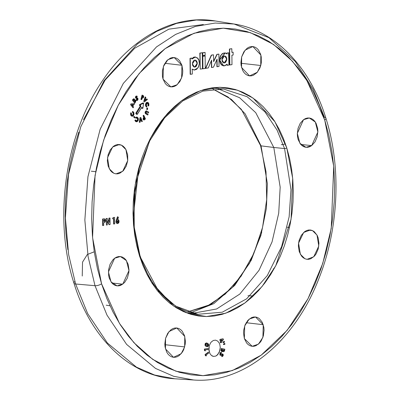 <?xml version="1.0" encoding="UTF-8"?>
<svg xmlns="http://www.w3.org/2000/svg" width="400" height="400" viewBox="0 0 400 400"><rect width="100%" height="100%" fill="white"/><g stroke="black" fill="none" stroke-linecap="round" stroke-linejoin="round"><path stroke-width="0.6" d="M187.7 311.845L206.935 306.3L225.11 294.2L241.075 276.235L253.825 253.515L262.545 227.43L266.695 199.605L266.015 171.745L260.555 145.58A1.64 0.635 -17.4 0 0 261.05 145.86L245.155 113.83L231.34 99.345L213.025 89.1L231.34 99.345L245.155 113.83L261.05 145.86L273.8 147.475L255.745 112.69L239.575 97.72L218.15 88.805L239.575 97.72L255.745 112.69L273.8 147.475L280.175 187.165L278.71 213.205L272.04 241.935L259.01 270.33L239.835 294.045L216.605 308.99L192.665 313.29L216.605 308.99L239.835 294.045L259.01 270.33L272.04 241.935L278.71 213.205L280.175 187.165L273.8 147.475L261.05 145.86A1.64 0.635 162.6 0 1 260.555 145.58L241.37 109.395L228.03 96.97L212.985 89.105M133.12 217.945L138.745 168.375L133.12 217.945M185.815 312.59L197.9 314.28L222.275 312.2L246.65 298.815L267.29 275.57L281.615 246.655L289.13 216.885L290.985 189.755L284.565 148.56L277.09 130.155L264.95 111.87L247.07 96.685L223.47 89.01L247.07 96.685L264.95 111.87L277.09 130.155L284.565 148.56A1.64 0.635 -17.4 0 0 286.77 147.92L274.955 121.77L253.035 98.055L237.685 90.235L219.835 87.295L200.56 90.63L181.46 100.815L164.31 117.22L150.54 138.125L135.235 184.465L133.595 225.46L139.52 255.93A1.64 0.635 -17.4 0 0 139.91 255.31A1.64 0.635 162.6 0 1 139.52 255.93L142.98 265.58L147.12 274.62L151.89 282.96L157.25 290.515L163.15 297.22L169.535 303.005L176.335 307.82L183.49 311.61L190.935 314.35L198.59 316L206.385 316.555L214.245 316.01L222.095 314.36L229.86 311.63L237.465 307.845L244.835 303.04L251.895 297.26L258.59 290.56L264.84 283.005L270.595 274.675L275.8 265.64L280.395 255.995L284.35 245.825L287.615 235.235L290.16 224.325L291.97 213.195L293.015 201.96L293.295 190.725L292.8 179.595L291.54 168.685L289.525 158.09L286.77 147.92L283.31 138.27L279.175 129.23L274.405 120.895L269.04 113.335L263.14 106.635L256.76 100.845L249.96 96.035L242.8 92.24L235.36 89.505L227.705 87.85L219.91 87.295L212.045 87.845L204.195 89.49L196.435 92.22L188.83 96.005L181.46 100.815L174.395 106.595L167.705 113.295L161.45 120.845L155.695 129.18L150.495 138.21L145.895 147.86L141.945 158.025L138.68 168.615L136.13 179.53L134.325 190.655L133.28 201.89L133 213.125L133.495 224.255L134.755 235.17L136.77 245.76L139.52 255.93L151.34 282.085L173.26 305.8L188.61 313.615L206.46 316.555L225.735 313.22L244.835 303.04L261.98 286.635L275.755 265.73L291.06 219.39L292.7 178.39L286.77 147.92A1.64 0.635 162.6 0 1 284.565 148.56L273.8 147.475L284.565 148.56L290.985 189.755L289.13 216.885L281.615 246.655L267.29 275.57L246.65 298.815L222.275 312.2L197.9 314.28L175.565 306.09L158.605 291.22L139.665 255.815M142.925 103.015L139.435 104.765L140.22 106.21L140.925 106.29L140.14 104.845L139.435 104.765L139.44 105.225L140.145 105.305L139.44 105.225L140.22 106.21L135.85 113.135L136.35 114.215L137.175 114.37L136.56 113.215L140.925 106.29L140.095 105.205L140.24 104.745L143.545 103.055L142.905 108.12L142.525 108.32L141.745 107.33L137.18 114.37M82.245 276.04L82.53 262.13L87.31 254.51L94.255 251.795M101.555 283.78L92.575 237.595L95.06 175.46L103.59 140.285L118.26 105.225L139.13 73.54L165.12 48.675L194.065 33.24L223.285 28.185L250.335 32.64L273.605 44.49L292.41 61.195L306.825 80.435L324.735 120.07A4.92 1.91 -17.4 0 0 325.905 118.21A4.92 1.91 162.6 0 1 324.735 120.07L328.905 135.485L331.96 151.54L333.875 168.085L334.62 184.95L334.2 201.98L332.615 219.01L329.875 235.875L326.015 252.41L321.065 268.465L315.075 283.875L308.105 298.495L300.22 312.19L291.5 324.815L282.02 336.265L271.88 346.415L261.175 355.18L250.005 362.465L238.48 368.2L226.71 372.34L214.815 374.835L202.9 375.67L191.085 374.825L179.48 372.32L168.2 368.17L157.355 362.42L147.045 355.13L137.37 346.36L128.43 336.195L120.305 324.745L113.07 312.105L106.8 298.41L101.555 283.78L97.385 268.365L94.33 252.31L92.42 235.77L91.67 218.905L92.095 201.875L93.68 184.845L96.42 167.98L100.28 151.44L105.23 135.39L111.22 119.98L118.19 105.355L126.075 91.665L134.795 79.035L144.275 67.59L154.415 57.435L165.12 48.675L176.29 41.39L187.815 35.65L199.58 31.51L211.48 29.015L223.395 28.185L235.21 29.025L246.815 31.535L258.095 35.68L268.94 41.43L279.25 48.725L288.92 57.495L297.865 67.655L305.99 79.11L313.225 91.745L319.495 105.445L324.735 120.07L333.72 166.255L331.235 228.395L322.705 263.565L308.035 298.63L287.165 330.315L261.175 355.18L232.225 370.61L203.01 375.67L175.955 371.21L152.69 359.36L133.885 342.66L119.465 323.415L101.555 283.78A4.92 1.91 162.6 0 1 95.005 285.7A4.92 1.91 -17.4 0 0 101.555 283.78M234.075 24.015L215.16 23.045L195.435 26.425L175.615 34.405L156.495 46.915L123.31 83.415L100.155 129.28L87.94 176.72L84.855 220.015L88.075 256.475L95.005 285.7L88.075 256.475L84.855 220.015L87.94 176.72L100.155 129.28L123.31 83.415L156.495 46.915L175.615 34.405L195.435 26.425L215.16 23.045L234.075 24.015L268.915 37.66L295.235 61.48L313.23 89.41L324.48 117.375A4.92 1.91 162.6 0 1 325.905 118.21C310.21 67.01 274.945 30.28 234.075 24.015L215.39 20.975L196.38 20L176.55 23.39L156.63 31.415L137.41 43.99L104.06 80.68L80.785 126.775L68.505 174.455L65.405 217.97L68.645 254.62L75.61 283.995L68.645 254.62L65.405 217.97L68.505 174.455L80.785 126.775L104.06 80.68L137.41 43.99L156.63 31.415L176.55 23.39L196.38 20L215.39 20.975C174.635 13.94 130.92 37.695 102.025 81.455C64.93 135.535 53.26 219.47 73.94 283.145A4.92 1.91 -17.4 0 0 75.61 283.995L95.005 285.7L75.61 283.995L87.685 313.615L107.375 342.99L136.455 367.15L154.6 375.035L174.775 378.775L154.6 375.035L136.455 367.15L107.375 342.99L87.685 313.615L75.61 283.995A4.92 1.91 162.6 0 1 73.94 283.14A4.92 1.91 162.6 0 1 74.84 281.48M203.345 24.535L168.885 29.15L134.72 48.215L105.205 79.985L83.5 119.73M260.74 65.49L240.925 63.27L260.74 65.49L261.3 62.665L261.245 56.955L260.635 54.29L258.36 49.855L256.785 48.25L254.995 47.15L253.055 46.585L251.05 46.585L249.045 47.145L247.125 48.25L243.82 51.885L241.635 56.945L245.115 50.125L252.895 46.565L260.845 55.015L260.74 65.49L257.29 72.285L249.565 75.885L241.55 67.47L241.635 56.945L240.91 62.655L241.135 65.485L242.72 70.545L244.02 72.585L245.595 74.185L247.385 75.29L249.32 75.855L251.33 75.855L253.335 75.29L257.02 72.59L259.815 68.155L260.74 65.49M311.66 145.615L300.78 144.44L311.66 145.615L314.965 141.98L317.15 136.92L317.875 131.21L317.65 128.38L316.065 123.32L314.765 121.28L313.19 119.68L311.4 118.575L309.465 118.01L307.455 118.01L305.45 118.57L303.53 119.675L309.3 117.99L315.32 122.045L317.87 132.015L311.66 145.615L305.975 147.31L299.925 143.325L297.32 133.355L303.53 119.675L300.225 123.315L298.04 128.375L297.315 134.085L297.54 136.91L298.15 139.575L300.425 144.01L302 145.61L303.79 146.715L305.73 147.28L307.735 147.28L309.74 146.72L311.66 145.615M308.205 230.075L312.48 230.585L317.005 235.065L318.79 246.065L313.765 256.775L307.055 259.32L304.87 258.725L306.805 259.29L308.815 259.29L310.82 258.73L314.505 256.025L316.045 253.99L318.23 248.93L318.955 243.22L318.12 237.73L317.145 235.33L314.27 231.69L312.48 230.585L310.54 230.02L308.535 230.02L306.53 230.585L304.61 231.685L301.305 235.325L299.12 240.385L298.565 243.21L298.395 246.095L299.23 251.585L301.505 256.02L303.08 257.625L304.87 258.725L300.33 254.22L298.57 243.145L303.67 232.46L310.38 230L312.48 230.585L308.205 230.075M246.175 322.715L263.24 324.71L262.905 337.335L258.465 344.13L252.175 346.3L244.35 338.565L246.625 343L248.2 344.6L249.99 345.705L251.93 346.27L253.935 346.27L255.94 345.71L259.625 343.005L261.165 340.97L263.35 335.91L264.075 330.2L263.85 327.37L262.265 322.31L259.39 318.67L257.6 317.565L255.665 317L253.655 317L251.65 317.56L247.965 320.265L245.17 324.7L243.685 330.19L243.515 333.075L244.35 338.565L244.705 325.88L249.19 319.09L255.5 316.98L263.24 324.71L246.175 322.715M164.84 344.685L184.655 346.905L181.205 353.7L173.485 357.3L165.465 348.885L165.55 338.36L164.825 344.07L165.05 346.9L166.635 351.96L167.935 354L169.51 355.6L171.3 356.705L173.235 357.265L175.245 357.27L177.25 356.705L179.17 355.605L182.475 351.965L183.73 349.57L185.215 344.08L185.385 341.195L184.55 335.705L182.275 331.27L180.7 329.665L178.91 328.565L176.97 328L174.965 328L172.96 328.56L171.04 329.66L167.735 333.3L165.55 338.36L169.035 331.54L176.81 327.98L184.76 336.425L184.655 346.905L164.84 344.685M111.885 283L122.765 284.175L117.075 285.87L111.03 281.89L108.425 271.915L114.635 258.235L112.87 259.835L110.07 264.27L108.585 269.76L108.64 275.47L109.255 278.135L111.53 282.57L113.105 284.175L114.895 285.275L116.83 285.84L118.84 285.84L120.845 285.28L124.53 282.575L127.325 278.14L128.81 272.65L128.98 269.77L128.145 264.28L125.87 259.84L124.295 258.24L122.505 257.135L120.565 256.57L118.555 256.57L116.555 257.135L114.635 258.235L120.405 256.55L126.42 260.605L128.97 270.575L122.765 284.175L111.885 283M121.425 145.125L117.15 144.615L121.425 145.125L119.485 144.56L117.48 144.56L115.475 145.125L113.555 146.225L110.25 149.865L108.065 154.925L107.335 160.635L108.175 166.125L110.45 170.56L112.025 172.165L113.815 173.265L109.275 168.76L107.515 157.685L112.615 147L119.325 144.54L121.425 145.125L125.95 149.605L127.735 160.605L122.705 171.32L115.995 173.86L113.815 173.265L115.75 173.83L117.76 173.83L119.765 173.27L123.45 170.565L126.245 166.13L127.73 160.64L127.675 154.93L126.09 149.87L124.79 147.83L123.215 146.23L121.425 145.125M181.945 65.29L164.88 63.295L181.945 65.29L179.67 60.85L178.095 59.25L176.3 58.145L174.365 57.58L172.355 57.58L170.355 58.145L166.67 60.845L163.87 65.28L162.385 70.77L162.44 76.48L163.055 79.145L163.41 66.46L167.895 59.67L174.205 57.56L181.945 65.29L181.61 77.915L177.165 84.71L170.875 86.88L163.055 79.145L165.33 83.58L166.905 85.185L168.695 86.285L170.63 86.85L172.64 86.85L174.64 86.29L176.565 85.185L179.87 81.55L182.05 76.49L182.61 73.66L182.78 70.78L181.945 65.29M187.735 311.855L210.88 304.44L232.41 287.45L249.555 263.22L260.855 235.59L266.415 208.235L267.375 183.61L261.05 145.86L267.375 183.61L266.415 208.235L260.855 235.59L249.555 263.22L232.41 287.45L210.88 304.44L187.735 311.855M134.19 103.68L130.865 103.89L130.625 104.705L133.005 107.74L133.485 106.93L132.995 106.3L133.495 104.58L134.18 104.54L134.425 103.705L131.1 103.92L130.86 104.73L133.24 107.765L130.625 104.705L133.24 107.765L133.485 106.93L132.995 106.3L133.495 104.58L134.18 104.54L134.425 103.705L130.865 103.89L130.625 104.705L130.865 103.89L134.19 103.68M140.02 117.615L139.56 122.355L140.255 117.64L140.825 117.465L142.34 121.485L141.735 121.675L140.66 118.82L140.165 122.165L139.325 122.325L140.02 117.615L140.825 117.465L140.02 117.615M140.595 119.25L141.735 121.675L140.595 119.25M136.15 117.155L135.84 117.505L137.32 117.2L138.295 120.1L137.965 120.935L136.805 121.795L135.525 121.2L135.115 120.325L135.64 119.94L134.875 120.3L135.64 119.94L134.955 120.545L135.59 121.48L136.5 121.8L135.115 120.325L136.265 121.775M136.715 117.075L136.335 117.095M137.085 117.175L135.605 117.475L135.835 118.21L135.605 117.475L135.835 118.21L137.11 117.985L136.645 117.895M136.75 117.915L137.385 118.425L137.565 119.545L137.295 120.38L136.345 120.95L137.745 119.87L137.11 117.985L136.07 118.24L135.84 117.505L137.32 117.2L136.82 117.095M134.005 116.4L133.635 117L134.65 117.985L133.635 117L134.24 116.425L135.02 117.385L134.65 117.985L133.635 117L134.005 116.4M132.105 115.395L132.825 115.225L133.36 113.135L132.33 112.24L132.55 111.445L132.33 112.24L132.99 112.795L133.22 113.985L132.86 114.93L132.08 115.4M132.015 116.255L130.655 114.99L131.65 116.095L132.435 116.265L133.485 115.555L134.025 114.19L133.7 112.3L132.785 111.47L132.565 112.265L133.455 113.56L133.175 114.845L132.01 115.365L131.315 113.89L131.44 113.125L131.42 114.63L132.225 115.42L132.825 115.225L133.36 113.135L132.565 112.265L132.785 111.47L133.885 112.75L133.065 115.965L132.13 116.275L130.89 115.02L130.905 112.88L131.44 113.125L130.67 112.85L130.655 114.99L130.905 112.88L130.595 113.115L130.725 115.19L131.875 116.245M142.795 98.02L143.69 97.115L142.87 95.395L142.285 95.145L140.94 99.39L141.73 99.65L142.2 97.84L143.08 97.965L143.69 97.115L143.54 95.83L142.285 95.145L141.175 99.415L141.73 99.65L141.175 99.415L142.05 95.12L140.94 99.39L141.73 99.65L142.2 97.84L142.62 97.995M142.26 97.93L142.525 97.995M142.08 108.265L141.46 107.78L142.145 108.195M113.54 218.715L113.83 224.01L113.775 218.685L112.84 218.815L113.095 217.56L112.605 218.79L113.095 217.56L114.625 217.405L114.69 223.885L113.595 223.98L113.54 218.715M114.39 217.375L113.095 217.56L114.39 217.375M107.255 221.12L109.245 224.65L107.255 220.665L107.295 224.92L106.425 225.04L106.13 218.53L106.425 225.04L106.13 218.53L107.195 218.44L109.19 222.435L109.15 218.17L110.015 218.05L110.08 224.535L109.01 224.62L107.255 221.12M109.78 218.02L108.915 218.145L108.95 221.955L108.915 218.145L109.78 218.02M106.96 218.415L106.13 218.53L106.96 218.415M104.355 218.89L102.55 219.03L102.845 225.54L103.715 225.42L103.69 222.675L104.795 222.32L105.46 221.155L105.435 219.91L104.95 219.075L102.785 219.06L102.845 225.54L102.55 219.03L102.61 225.515L103.715 225.42L103.69 222.675L104.6 222.445L105.51 220.56L104.475 218.9L102.55 219.03L103.855 218.865M104.425 218.905L104.11 218.86M224.05 341.305L223.01 342.21L223.145 342.675L223.01 342.21L224.285 341.33L224.51 342.12L223.38 342.7L223.01 342.21L224.05 341.305M224.555 343.39L223.45 344.07L223.53 344.56L223.45 344.07L224.79 343.42L224.93 344.255L223.765 344.59L223.45 344.07L224.555 343.39M222.86 351.25L223.555 351.675L224.505 350.915L224.845 349.215L221.315 348.46L221.09 349.8L221.78 351.67L222.57 351.59L223.01 351.045L223.465 351.65L224.11 351.525L224.845 349.215L221.55 348.485L221.29 350.75L222.015 351.695L221.33 349.825L221.315 348.46L221.055 350.72L221.95 351.69M222.775 351.02L223.605 351.645M222.535 353.95L220.75 354.44M220.12 355.185L220.96 355.32L220.12 355.185L219.955 353.19L221.435 352.425L220.675 352.445L220.065 352.985L219.85 354.805L220.31 355.32L221.195 355.345L220.355 355.21L220.19 353.215L221.435 352.425L221.375 353.335L220.68 353.69L220.705 354.41L222.94 354.09L223.08 355.875L221.825 356.645L222.575 354.885L221.195 355.345L220.12 355.185L220.755 355.41M222.305 354.83L222.325 355.425L221.765 355.745L221.825 356.645L221.765 355.745L222.585 355.405L222.575 354.885L222.175 354.805M208.195 352.24L205.065 354.545L205.45 355.77L205.065 354.545L208.43 352.27L208.685 353.08L206.115 354.975L206.395 355.86L205.685 355.8L205.065 354.545L208.195 352.24M207.825 348.585L204.41 349.06L204.42 350.445L205.27 350.925L204.42 350.445L205.27 350.925L204.655 350.475L204.645 349.085L208.06 348.61L208.07 349.53L205.265 349.92L205.27 350.925L205.265 349.92L208.07 349.53L208.06 348.61L204.41 349.06L204.655 350.475L204.41 349.06L207.825 348.585M206.255 342.955L205.255 343.555L205.015 345.22L205.665 346.13L206.88 346.68M202.05 52.785L199.835 53.095L200.225 69.11L202.44 68.8L202.285 52.815L199.835 53.095L202.05 52.785M204.89 55.94L202.58 56.26L202.7 68.775L202.58 56.26L202.7 68.775L205.245 68.475L205.125 55.965L202.58 56.26L204.89 55.94M211.39 60.64L211.455 67.47L211.39 60.64M216.855 59.61L216.91 66.695L216.855 59.61M218.655 54.105L216.88 54.355L213.63 61.18L216.88 54.355L218.655 54.105M213.255 54.82L211.3 55.135L205.485 68.305L208.285 67.935L211.62 60.1L211.455 67.47L213.475 67.19L217.085 59.09L216.91 66.695L219.01 66.46L218.89 54.135L216.88 54.355L213.645 61.675L213.49 54.845L211.3 55.135L213.255 54.82M191.79 58.1L190.025 58.35L190.18 74.285L190.025 58.35L192.03 58.13L190.26 58.375L190.415 74.31L192.3 74.045L192.25 69.125L194.46 70.04L196.67 69.29L198.66 66.615L199.325 63.855L198.87 60.195L197.255 57.795L194.735 57.005L193.21 57.63L192.035 58.99L191.79 58.1M192.015 69.095L194.225 70.015M192.03 58.585L195.325 56.99L193.705 57.185L191.8 58.96M226.935 64.42L226.945 65.295L226.935 64.42M228.59 52.805L226.825 53.055L226.835 53.735L226.825 53.055L228.825 52.835L227.06 53.08L227.07 54.025L225.755 53.075L223.41 53.245L221.67 54.505L220.725 55.895L220.08 57.74L219.93 61.315L220.65 63.505L222.685 65.585L225.15 65.66L227.17 64.125L227.18 65.32L228.945 65.075L228.59 52.805M223.555 65.86L219.6 60.025L224.985 52.935L223.175 53.22L221.985 53.95L220.49 55.865L219.845 57.715L219.695 61.285L220.415 63.48L221.68 65.06L223.45 65.85M232.89 52.17L231.87 52.315L232.89 52.17M231.6 48.72L229.42 49.025L229.575 64.93L229.42 49.025L229.575 64.93L231.985 64.65L231.895 55.22L233.155 55.045L233.125 52.2L231.87 52.375L231.835 48.75L229.42 49.025L231.6 48.72M204.855 52.415L202.545 52.74L202.57 55.605L202.545 52.74L202.57 55.605L205.12 55.31L205.09 52.445L202.545 52.74L204.855 52.415M219.76 339.9L220.655 341.485L220.1 342.155L220.715 342.86L221.275 342.19L221.455 342.515L221.935 341.94L221.755 341.615L223.51 339.525L223.12 338.835L220.475 339.355L219.995 339.925L220.89 341.515L220.335 342.18L220.715 342.86L220.335 342.18L220.89 341.515L219.995 339.925L220.475 339.355L223.12 338.835L220.24 339.325L219.76 339.9L220.89 341.515L220.1 342.155L220.715 342.86L221.275 342.19L221.455 342.515L221.935 341.94L221.755 341.615L223.51 339.525L222.885 338.805L220.24 339.325L219.76 339.9M117.8 219.54L118.44 217.23L117.46 216.785L116.32 220.21L117.695 216.81L116.25 222.215L117.125 223.57L118.495 223.15L118.98 222.205L119.015 220.83L118.455 219.79L117.665 219.55L118.44 217.23L117.46 216.785L116.005 221.39L116.24 222.885L117.275 223.62M146.295 110.91L145.15 111.875L145.14 113.23L147.585 114.94L146.135 114.01L145.385 111.905L146.405 110.91L148.745 112.13L148.485 112.93L146.34 111.765L145.93 112.12L146.32 113.165L148.08 114.165L147.585 114.94L145.9 113.98L145.15 111.875L146.13 110.88M146.22 111.765L148.485 112.93L146.655 111.89L145.91 112.18L146.02 112.96L148.08 114.165L147.82 114.97L145.51 113.53L145.385 111.905L146.365 110.905L148.745 112.13L148.485 112.93L146.235 111.77M147.385 108.025L146.85 108.015L146.74 109.55L147.085 108.04L147.385 108.025L146.85 108.015L146.74 109.55L147.085 108.04L147.62 108.05L147.51 109.585L146.975 109.575L147.51 109.585L147.385 108.025M147.455 102.315L146.29 102.67L145.47 104.145L145.59 105.895L146.45 107.015L145.725 105.55L146.83 102.49L147.575 102.32L148.87 103.85L148.655 105.99L148.155 105.64L148.31 104.135L146.995 103.28L146.275 105.26L146.975 106.285L146.685 107.04L145.49 105.525L146.595 102.465L147.4 102.305M147.175 103.14L148 103.845L147.92 105.615L148.42 105.96L147.92 105.615L148.31 104.135L147.355 103.17M146.725 98.94L144.925 100.365L146.725 98.94L147.39 99.53L144.395 101.9L143.99 101.37L145.18 96.925L143.755 101.345L144.16 101.87L143.755 101.345L145.18 96.925L145.845 97.515L144.835 100.655L146.725 98.94M144 119.99L143.4 119.44L143.495 117.925L144.005 117.335L143.31 115.815L143.815 115.305L145.46 118.905L144 119.99L143.165 119.415L143.26 117.9L144.005 117.335L143.075 115.785L143.815 115.305L143.31 115.815L144.005 117.335L143.26 118.685L143.575 119.735L144.33 119.925L145.46 118.905L143.58 115.28L143.075 115.785L143.77 117.31L143.02 118.86L143.385 119.76L144.095 119.895M136.53 96L135.855 96.24L135.455 97.03L135.56 97.885L136.115 98.38M136.34 98.48L137.19 98.97L136.805 99.685M136.74 100.525L135.985 100.11L136.345 99.41L135.985 100.11L136.69 100.525M136.24 100.355L136.535 100.505M136.49 96.835L136.99 97.02L136.435 96.89L136.36 97.48L137.985 98.655L137.4 100.39L136.855 100.55L136.22 100.135L136.58 99.44L137.21 99.655L137.445 99.05L135.715 97.7L136.24 96.15L137.265 96.245L136.99 97.02L136.195 96.865M134.79 99.89L134.53 99.95M133.985 98.84L133.285 98.975L132.415 100.08L134.73 103.205L135.76 101.58L135.59 100.265L134.64 100.035L134.54 99.2L134.03 98.81L132.65 100.105L134.73 103.205L132.415 100.08L134.04 98.81L134.485 99.11L134.64 100.035L135.105 99.92L134.655 99.91M134.64 100.035L135.59 100.265L135.39 102.29L134.73 103.205L132.415 100.08L133.665 98.79M219.805 344.425L219.265 343.095L217.665 341.07L215.595 340.145L213.365 340.455L211.32 341.96L210.465 343.09L209.25 345.9L208.845 349.075L209.85 353.455L211.45 355.48L213.52 356.405L215.75 356.095L216.815 355.48L219.35 352.13L220.27 347.475L219.805 344.425L220.27 347.475L219.865 350.65L217.795 354.59L215.75 356.095L213.52 356.405L212.445 356.09L211.45 355.48L209.85 353.455L208.97 350.645L209.25 345.9L210.465 343.09L211.32 341.96L213.365 340.455L215.595 340.145L217.665 341.07L219.265 343.095L219.805 344.425M67.84 249.64L65.92 233.01L65.17 216.055L65.595 198.935L67.19 181.82L69.94 164.865L73.825 148.24L78.8 132.105M325.905 118.2C341.445 166.92 338.89 227.76 319.27 277.595C295.195 341.33 243.79 384.015 193.665 380L173.595 376.275L155.545 368.435L126.615 344.395L107.02 315.17L95.005 285.7L107.02 315.17L126.615 344.395L155.545 368.435L173.595 376.275L193.665 380L174.775 378.775C130.3 376.405 90.74 338.25 73.94 283.145M211.315 87.95L215.45 88.36M281.265 144.655L283.255 144.595M195.125 60.075L197.29 63.23L194.645 67.03L197.29 63.23L195.24 60.085L194.81 60.09L192.4 63.915L194.45 67.06L194.88 67.055L193.925 66.915L192.84 65.8L192.455 64.61L192.58 62.535L193.45 60.88L194.32 60.23L195.305 60.095L196.55 60.87L197.235 62.54L197.25 63.94L196.24 66.27L195.37 66.915L194.335 67.045M198.06 58.6L195.445 57L192.035 58.99L192.03 58.13L190.025 58.35L190.18 74.285L192.3 74.045L192.25 69.125L194.175 70.02L197.925 67.96C199.75 63.83 199.795 60.71 198.06 58.6M194.06 70.005L192.255 69.29M195.07 60.07L196.62 61.32L197.015 63.91L196.005 66.24L195.135 66.89L194.15 67.025M224.65 55.95L226.82 59.105L224.17 62.9L226.82 59.105L224.77 55.96L224.34 55.965L221.925 59.79L223.975 62.935L224.405 62.93L223.455 62.785L222.365 61.675L221.925 59.79L222.105 58.41L222.98 56.75L223.85 56.105L224.83 55.97L226.075 56.745L226.76 58.41L226.775 59.81L225.765 62.14L224.895 62.79L223.86 62.915M219.6 60.025L223.67 65.875L224.375 65.865L227.17 64.125L226.945 65.295L228.945 65.075L228.825 52.835L226.825 53.055L227.07 54.025L225.22 52.96L219.6 60.025M224.595 55.94L226.145 57.195L226.54 59.785L225.53 62.115L224.66 62.76L223.68 62.9M211.3 55.135L205.485 68.305L211.3 55.135M205.72 68.335L208.285 67.935L211.62 60.1L211.69 67.5L213.475 67.19L217.085 59.09L217.145 66.72L219.01 66.46L218.89 54.135L217.115 54.38L213.645 61.675L213.49 54.845L211.535 55.16L205.72 68.335M229.655 49.055L231.835 48.75L231.87 52.375L233.125 52.2L233.155 55.045L231.895 55.22L231.985 64.65L229.81 64.955L229.655 49.055M202.815 56.29L205.125 55.965L205.245 68.475L202.935 68.8L202.815 56.29M202.78 52.765L205.09 52.445L205.12 55.31L202.805 55.635L202.78 52.765M200.07 53.125L202.285 52.815L202.44 68.8L200.225 69.11L200.07 53.125M206.51 342.98L205.03 344.115L205.305 345.41L205.9 346.155L207.115 346.705L207.97 346.59L208.695 344.71L208.185 343.72L206.795 343.015L205.845 343.18L205.03 344.115L205.375 345.56L205.265 344.14L206.62 342.99L207.375 343.21L208.615 345.575L207.26 346.73L205.14 345.535L207.145 346.71M206.405 343.905L207.15 344.105L206.515 343.91L205.85 344.37L206.44 345.46L205.83 344.765L206.19 343.95L207.375 344.21L208.03 344.85L207.81 345.705L206.785 345.625L207.385 345.805L208.05 345.33L207.255 345.785M206.575 343.95L207.56 344.475L207.815 345.305L207.97 344.72L206.915 344.075L207.835 344.975L207.23 345.785M205.685 355.8L206.395 355.86L206.115 354.975L208.685 353.08L208.43 352.27L205.3 354.575L205.685 355.8M222.455 353.92L222.94 354.09L222.395 353.925L220.885 354.48M222.705 354.065L220.47 354.385M222.575 354.885L222.56 355.45L222 355.77L222.06 356.67L223.08 355.875L223.27 354.905L222.94 354.09M220.705 354.41L220.64 353.78L221.375 353.335L221.435 352.425L220.645 352.615L220.135 353.34L219.96 354.305L220.355 355.21M221.195 355.345L222.41 354.835M223.62 350.775L224.06 350.23L223.4 349.865L224.095 349.995L223.82 350.205L224.095 349.995L223.4 349.84L224.095 349.995L223.62 350.775L223.4 349.84L223.655 350.78M222.185 350.805L222.81 349.905L221.995 349.555L222.84 349.715L221.995 349.53L222.84 349.715L222.185 350.805L221.995 349.53L222.23 350.815M223.555 351.675L223.01 351.045L221.78 351.67M223.465 350.755L223.82 350.205L223.385 350.75M222.19 350.745L222.575 349.88L221.95 350.78M223.765 344.59L223.685 344.095L224.79 343.42L224.93 344.255L223.765 344.59M223.38 342.7L223.245 342.24L224.285 341.33L224.51 342.12L223.38 342.7M222.285 339.85L221.37 340.94L220.905 340.11L222.285 339.85L220.905 340.11L221.37 340.94L222.285 339.85M221.98 339.91L221.27 340.755L221.98 339.91M103.95 221.435L103.675 221.47L103.665 220.145L104.395 220.13L104.615 221.025L103.95 221.435L104.67 220.68L103.715 221.405L104.67 220.68L104.46 220.165L104.435 220.655L104.46 220.165L103.665 220.145L103.675 221.47L103.95 221.435M103.675 220.085L104.095 220.08M104.46 220.165L103.91 220.11M106.365 218.56L107.195 218.44L109.19 222.435L109.15 218.17L110.015 218.05L110.08 224.535L109.245 224.65L107.255 220.665L107.295 224.92L106.425 225.04L106.365 218.56M113.33 217.585L114.625 217.405L114.69 223.885L113.83 224.01L113.775 218.685L112.84 218.815L113.33 217.585M117.065 221.675L117.4 220.82L118.055 220.92L118.22 221.685L117.875 222.38L117.415 222.44L117.075 221.84L117.645 222.48L118.225 221.515L117.625 220.725L117.065 221.675M116.32 220.21L115.98 221.8L116.32 220.21M115.98 221.8L117.395 223.64L115.98 221.8M117.915 219.545L119.075 221.41L117.395 223.64M117.39 220.695L118.225 221.515L117.41 222.455L117.955 221.825L117.75 220.72M142.84 102.975L143.44 103.075L142.735 102.995L139.535 104.665L140.24 104.745L139.435 104.765L140.14 104.845L143.66 103.125L142.85 108.275L141.745 107.33L137.375 114.25L136.35 114.215L137.055 114.295L136.56 113.675L135.855 113.595L136.56 113.675L136.56 113.215L135.85 113.135L136.56 113.215L140.925 106.29L140.22 106.21L135.85 113.135L136.47 114.29M146.655 111.89L146.35 111.765M147.475 103.17L146.995 103.28L147.805 103.295L148.28 104L148.155 105.64L148.655 105.99L148.83 105.475L148.895 103.98L148.35 102.76L147.635 102.33L146.675 102.585L146.01 103.32L145.65 104.64L145.915 106.15L146.685 107.04L146.975 106.285L146.38 105.605L146.23 104.67L146.995 103.28M145.415 96.95L143.99 101.37L144.395 101.9L147.39 99.53L146.96 98.97L144.835 100.655L145.845 97.515L145.415 96.95M142.58 97.125L143.155 96.89L142.63 96.175L142.405 97.05L142.63 96.175L143.155 96.89L142.345 97.095M141.965 97.815L142.695 98.01M142.67 97.17L142.94 96.64L142.55 96.215L143.155 96.89M134.65 117.985L133.87 117.025L134.24 116.425L135.02 117.385L134.65 117.985M137.32 117.2L138.275 118.29L138.35 119.875L136.5 121.8M136.765 117.92L137.11 117.985L137.745 119.87L136.145 120.895M135.64 119.94L136.38 120.925L135.64 119.94M137.11 117.985L137.73 118.695L137.745 119.87L137.195 120.795L136.38 120.925M142.34 121.485L141.735 121.675L140.66 118.82L140.165 122.165L139.56 122.355L140.255 117.64L140.825 117.465L142.34 121.485M143.96 119.095L144.645 118.74L144.31 118.005L144.645 118.74L143.935 119.035L144.15 118.165L143.89 118.95L144.5 118.885L143.915 119.11M143.89 118.95L144.15 119.135M136.99 97.02L137.265 96.245L136.005 96.125L135.48 97.675L137.445 99.05L137.21 99.655L136.58 99.44L136.87 99.67M136.635 96.02L135.845 96.595L135.69 97.595L136.05 98.225L137.405 98.945L137.21 99.655M136.58 99.44L136.22 100.135L137.245 100.48L137.85 99.9L138.035 98.9L137.6 98.05L136.325 97.45L136.435 96.89M133.91 100.705L133.475 100.05L133.845 99.67L134.19 100.075L133.91 100.705L134.105 99.785L133.775 100.54L134.105 99.785L133.475 100.05L133.91 100.705M135.14 100.855L134.265 101.23L134.8 102.02L134.265 101.23L134.735 100.725L135.14 100.855L134.8 102.02L134.905 100.69M135.355 100.24L134.405 100.01M133.355 99.865L133.75 99.65M134.105 99.785L133.59 99.89M132.555 105.74L131.74 104.69L132.88 104.62L132.555 105.74L132.88 104.62L131.74 104.69L132.555 105.74M132.635 104.635L132.375 105.51L132.635 104.635M139.415 255.03A1.64 0.635 162.6 0 1 139.91 255.31L134.245 227.25L134.065 197.395L139.38 167.85L149.815 140.7L164.62 117.865L182.725 100.95L202.815 91.12L223.47 89.01L212.845 88.065M261.72 232.555L251.18 260.365L234.795 285.34L213.765 303.675L190.655 312.765M91.285 171.205L95.715 171.685M287.21 227.23L289.5 227.505M247.98 295.69L253.225 296.03M106.19 305.18L110.005 305.805M273.58 268.535L274.16 268.67M285.39 143.765L283.24 144.56M141.94 108.31L142.65 108.39M142.83 102.975L143.535 103.055M197.9 314.28C171.005 309.53 151.675 289.87 139.91 255.31"/></g></svg>
